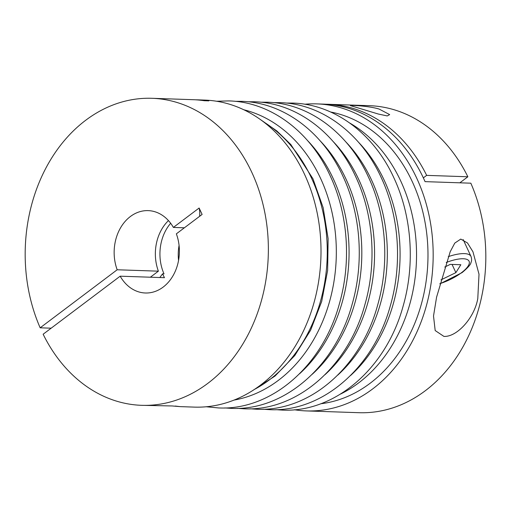 <?xml version="1.0" encoding="UTF-8"?>
<svg xmlns="http://www.w3.org/2000/svg" width="511" height="511" viewBox="0 0 511 511"><rect width="100%" height="100%" fill="white"/><g stroke="black" fill="none" stroke-linecap="round" stroke-linejoin="round"><path stroke-width="0.77" d="M330.63 112.011A147.04 116.361 91.9 0 1 426.085 228.647A147.04 116.361 91.9 0 1 370.034 383.333A147.04 116.361 91.9 0 1 320.723 403.76M178.563 260.399A41.212 32.608 91.9 0 1 179.074 245.395M199.616 216.319A187.313 61.703 155.1 0 0 199.137 208.015L202.113 214.435L176.352 233.846A41.212 32.608 91.9 0 1 163.15 287.099A41.212 32.608 91.9 0 1 145.373 292.995A41.212 32.608 91.9 0 1 120.168 276.189L43.141 334.226A153.6 121.548 91.9 0 0 141.553 405.319L172.13 405.958L180.057 406.622L175.241 406.047M170.655 223.269A41.212 32.608 -88.1 0 0 164.012 273.89L162.536 273.845L164.459 277.69L120.168 276.189M51.164 328.183L40.165 327.813L117.185 269.77L158.391 271.169A41.212 32.608 91.9 0 1 168.458 220.592M117.185 269.77A41.212 32.608 91.9 0 1 130.388 216.517A41.212 32.608 91.9 0 1 148.171 210.621A41.212 32.608 91.9 0 1 173.376 227.427L199.137 208.015M195.477 99.805A153.6 121.548 91.9 0 1 197.763 99.849L204.63 100.086A153.6 121.548 91.9 0 1 317.478 214.467A153.6 121.548 91.9 0 1 260.482 385.141A153.6 121.548 91.9 0 1 194.206 407.107L180.057 406.622M40.165 327.813A153.6 121.548 91.9 0 1 85.707 120.264A153.6 121.548 91.9 0 1 151.984 98.297A153.6 121.548 91.9 0 1 264.832 212.678A153.6 121.548 91.9 0 1 207.83 383.352A153.6 121.548 91.9 0 1 141.553 405.319M197.763 99.849A153.6 121.548 91.9 0 1 208.846 100.871L204.266 100.718A153.6 121.548 -88.1 0 0 193.184 99.696L151.984 98.297M353.152 105.445C359.54 105.617 372.11 106.837 379.117 109.06L389.669 114.605L387.236 115.933L378.37 114.049L350.374 105.585L353.152 105.445M325.948 104.231A153.6 121.548 91.9 0 1 328.241 104.282A153.6 121.548 91.9 0 1 426.653 175.375L467.859 176.774L459.836 182.817M328.241 104.282L369.447 105.681A153.6 121.548 91.9 0 1 467.859 176.774M443.918 336.404L435.187 330.553L433.52 316.028L436.579 297.166L450.178 251.789L454.784 243.089L460.775 239.084L467.495 242.974L472.969 251.802L479.011 274.209L477.785 298.565C474.457 317.842 456.975 337.171 443.918 336.404M304.741 104.238A153.6 121.548 91.9 0 1 316.794 103.893A153.6 121.548 91.9 0 1 429.642 218.274A153.6 121.548 91.9 0 1 372.64 388.948A153.6 121.548 91.9 0 1 306.37 410.914A153.6 121.548 91.9 0 1 294.368 409.752M316.794 103.893L323.661 104.129A153.6 121.548 -88.1 0 1 425.056 181.635L470.835 183.187A153.6 121.548 91.9 0 1 425.293 390.736A153.6 121.548 91.9 0 1 359.016 412.703L306.37 410.914M150.368 277.211L158.391 271.169M426.653 175.375L423.344 177.866M162.536 273.845L159.841 277.53M184.375 227.804L173.376 227.427M452.069 264.43L455.876 272.638L440.961 279.881M444.755 267.049L450.274 264.366L460.852 264.73L455.876 272.638M358.435 142.16A147.257 116.534 91.9 0 1 384.317 180.485A147.257 116.534 91.9 0 1 350.508 375.559M345.679 141.726A147.257 116.534 91.9 0 1 371.561 180.057A147.257 116.534 91.9 0 1 337.752 375.125M332.923 141.298A147.257 116.534 91.9 0 1 358.805 179.623A147.257 116.534 91.9 0 1 324.996 374.697M320.173 140.864A147.257 116.534 91.9 0 1 346.056 179.189A147.257 116.534 91.9 0 1 312.247 374.263M307.418 140.429A147.257 116.534 91.9 0 1 333.3 178.754A147.257 116.534 91.9 0 1 299.491 373.828M243.868 109.782A147.257 116.534 91.9 0 1 320.55 178.32A147.257 116.534 91.9 0 1 234.012 400.094M439.939 283.624A26.227 8.636 155.1 0 0 461.331 272.823A26.227 8.636 155.1 0 0 467.948 259.939A26.227 8.636 155.1 0 0 446.231 262.501M349.754 123.042A147.04 116.361 91.9 0 1 400.796 181.162A147.04 116.361 91.9 0 1 358.594 382.943A147.04 116.361 91.9 0 1 340.55 394.045M263.542 121.842A147.04 116.361 91.9 0 1 311.525 178.128A147.04 116.361 91.9 0 1 269.316 379.916A147.04 116.361 91.9 0 1 254.459 389.395M439.862 283.899L462.091 272.606C467.789 267.828 470.733 264.526 470.918 262.699C471.8 260.923 471.825 258.841 471.001 256.452A29.97 9.875 155.1 0 0 448.268 256.65M286.211 103.062L292.599 103.075C334.271 104.084 373.777 133.614 393.943 177.949C411.853 216.076 415.258 264.276 403.07 306.287C386.259 368.182 335.056 412.811 282.168 410.09L275.799 409.669M273.462 102.628L279.843 102.641C321.521 103.65 361.022 133.179 381.187 177.515C399.097 215.642 402.502 263.842 390.315 305.853C373.509 367.754 322.3 412.377 269.418 409.662L263.05 409.234M260.706 102.194L267.087 102.206C308.765 103.216 348.272 132.745 368.437 177.081C386.342 215.208 389.746 263.408 377.565 305.418C360.753 367.32 309.545 411.949 256.663 409.228L250.294 408.806M247.95 101.766L254.337 101.772C296.016 102.781 335.516 132.311 355.682 176.646C373.592 214.773 376.997 262.973 364.809 304.984C348.004 366.885 296.795 411.515 243.913 408.794L237.538 408.372M235.201 101.331L241.582 101.338C283.26 102.353 322.76 131.883 342.926 176.218C360.836 214.345 364.241 262.539 352.06 304.556C335.248 366.451 284.039 411.08 231.157 408.359L224.789 407.938M216.632 101.248L228.832 100.91C270.504 101.919 310.011 131.448 330.176 175.784C348.087 213.911 351.491 262.111 339.304 304.122C322.492 366.017 271.29 410.646 218.401 407.925L206.259 406.762M261.338 120.194L276.86 130.963L290.836 144.53L312.936 178.735L323.15 207.645L328.126 238.701L327.628 270.466L321.694 301.464L310.586 330.266L294.796 355.522L275.02 376.064L252.14 390.889M471.001 256.452L463.17 239.576"/></g></svg>
